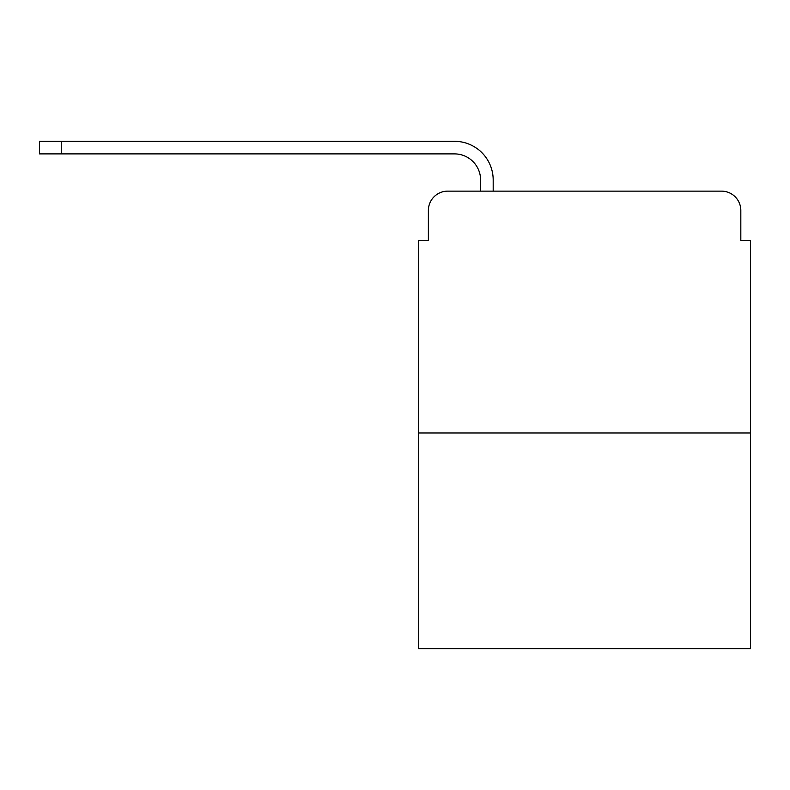 <?xml version="1.0" encoding="UTF-8"?>
<svg xmlns="http://www.w3.org/2000/svg" width="790" height="790" viewBox="0 0 790 790"><rect width="100%" height="100%" fill="white"/><g stroke="black" fill="none" stroke-linecap="round" stroke-linejoin="round"><path stroke-width="1.19" d="M428.378 210.476L428.378 240.466L428.378 210.476A19.345 19.345 0 0 1 447.723 191.131L480.606 191.131L480.606 180.011A26.119 26.119 0 0 0 454.487 153.892L39.5 153.892L39.5 141.311L454.487 141.311A38.69 38.69 0 0 1 493.187 180.011L493.187 191.131L721.477 191.131L447.723 191.131M750.5 432.969L418.7 432.969L418.7 648.689L750.5 648.689L750.5 240.466L740.823 240.466L740.823 210.476A19.345 19.345 0 0 0 721.477 191.131M418.7 432.969L418.7 240.466L428.378 240.466M740.823 240.466L740.823 210.476M480.606 180.011A26.119 26.119 0 0 0 454.487 153.892A26.119 26.119 0 0 1 480.606 180.011A26.119 26.119 0 0 0 454.487 153.892A26.119 26.119 0 0 1 480.606 180.011A26.119 26.119 0 0 0 454.487 153.892A26.119 26.119 0 0 1 480.606 180.011A26.119 26.119 0 0 0 454.487 153.892A26.119 26.119 0 0 1 480.606 180.011A26.119 26.119 0 0 0 454.487 153.892A26.119 26.119 0 0 1 480.606 180.011A26.119 26.119 0 0 0 454.487 153.892A26.119 26.119 0 0 1 480.606 180.011A26.119 26.119 0 0 0 454.487 153.892A26.119 26.119 0 0 1 480.606 180.011A26.119 26.119 0 0 0 454.487 153.892A26.119 26.119 0 0 1 480.606 180.011M61.265 141.311L454.487 141.311L61.265 141.311L454.487 141.311L61.265 141.311L454.487 141.311L61.265 141.311L454.487 141.311L61.265 141.311L454.487 141.311L61.265 141.311L454.487 141.311L61.265 141.311L454.487 141.311L61.265 141.311L454.487 141.311L61.265 141.311L61.265 153.892"/></g></svg>
